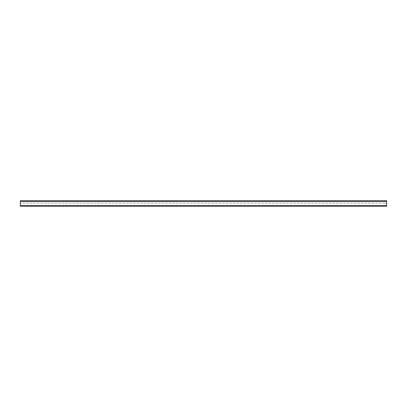 <?xml version="1.0" encoding="UTF-8"?>
<svg xmlns="http://www.w3.org/2000/svg" width="407" height="407" viewBox="0 0 407 407"><rect width="100%" height="100%" fill="white"/><g stroke="black" fill="none" stroke-linecap="round" stroke-linejoin="round"><path stroke-width="0.31" stroke-dasharray="2.04 1.53" d="M363.12 200.804L361.848 200.804L363.12 200.804L363.12 201.109L361.848 201.109L363.12 201.109M317.694 200.804L316.422 200.804L317.694 200.804L317.694 201.109L316.422 201.109L317.694 201.109M272.273 200.804L271.001 200.804L272.273 200.804L272.273 201.109L271.001 201.109L272.273 201.109M226.847 200.804L225.575 200.804L226.847 200.804L226.847 201.109L225.575 201.109L226.847 201.109M181.425 200.804L180.153 200.804L181.425 200.804L181.425 201.109L180.153 201.109L181.425 201.109M135.999 200.804L134.727 200.804L135.999 200.804L135.999 201.109L134.727 201.109L135.999 201.109M90.578 200.804L89.306 200.804L90.578 200.804L90.578 201.109L89.306 201.109L90.578 201.109M45.152 200.804L43.88 200.804L45.152 200.804L45.152 201.109L43.88 201.109L45.152 201.109M20.35 200.804L386.65 200.804L386.65 201.348L20.35 201.348L20.35 200.804M386.65 206.196L386.65 201.348M386.65 204.289L386.65 205.652L386.65 204.289A1.272 1.272 0 0 0 385.378 203.017A1.272 1.272 0 0 1 386.65 204.289M20.35 201.348L20.35 205.891L20.35 204.289L20.35 205.652L386.65 205.652M20.35 206.196L20.35 205.652M20.35 201.109L386.65 201.109M20.35 205.891L386.65 205.891L20.35 205.891M20.35 204.289A1.272 1.272 0 0 1 21.622 203.017L385.378 203.017L21.622 203.017A1.272 1.272 0 0 0 20.35 204.289M361.848 200.804L361.848 201.109M316.422 200.804L316.422 201.109M271.001 200.804L271.001 201.109M225.575 200.804L225.575 201.109M180.153 200.804L180.153 201.109M134.727 200.804L134.727 201.109M89.306 200.804L89.306 201.109M43.88 200.804L43.88 201.109"/><path stroke-width="0.61" d="M385.378 200.804L385.378 201.109L386.65 201.109L386.65 200.804L20.35 200.804L20.35 206.196L386.65 206.196L386.65 201.348L20.35 201.348M20.35 201.109L21.622 201.109L21.622 200.804M385.378 201.109L21.622 201.109M20.35 206.196L386.65 206.196M20.35 205.652L386.65 205.652"/></g></svg>
